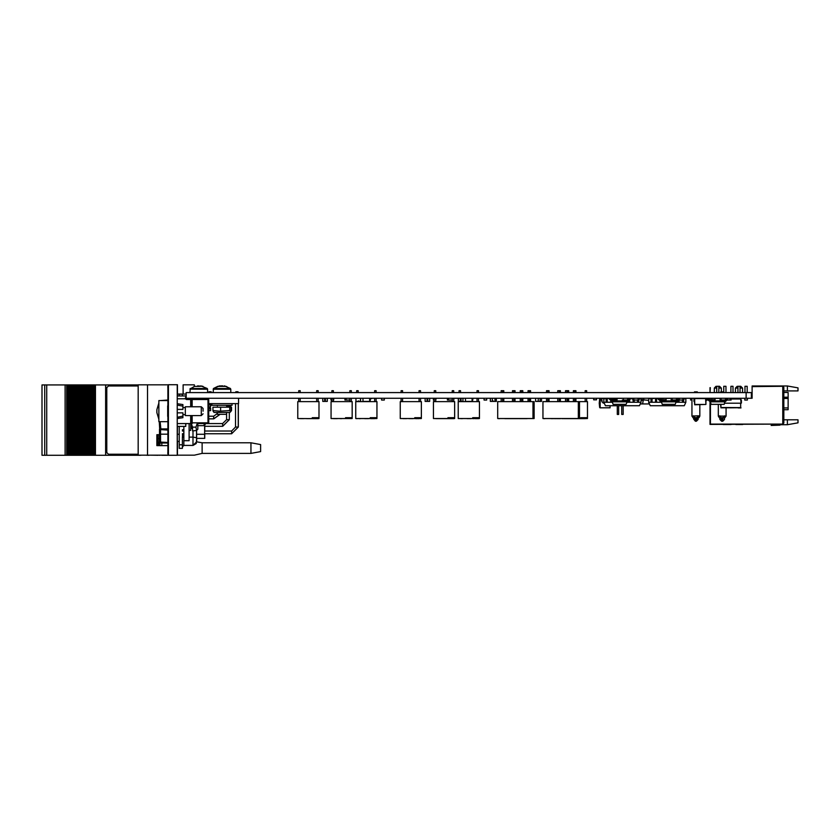 <?xml version="1.0" encoding="UTF-8"?>
<svg xmlns="http://www.w3.org/2000/svg" width="840" height="840" viewBox="0 0 840 840"><rect width="100%" height="100%" fill="white"/><g stroke="black" fill="none" stroke-linecap="round" stroke-linejoin="round"><path stroke-width="1.26" d="M783.867 392.543L788.109 392.543L788.109 409.679L783.867 409.679M737.94 392.616L737.94 386.264L740.764 386.264L742.539 388.028L740.061 388.028M737.94 388.028L735.473 388.028L735.473 392.616M716.751 392.616L716.751 386.264L719.575 386.264L721.34 388.028L718.861 388.028M716.751 388.028L714.273 388.028L714.273 392.616M745.006 392.616L745.006 386.264L747.127 386.264L747.127 392.616M730.874 392.616L730.874 386.264L730.874 392.616L730.874 386.264L730.874 392.616L730.874 386.264L730.874 392.616L730.874 386.264L732.995 386.264L732.995 392.616M723.807 392.616L723.807 386.264L725.928 386.264L725.928 392.616M319.032 401.625L319.022 417.701L312.312 417.701L312.312 418.582L319.022 418.582L319.032 401.625L297.832 401.625L297.832 418.582L297.832 401.625L297.832 418.582L316.712 418.604L312.974 418.604L316.323 418.604L313.352 418.582L315.851 418.582L315.851 417.701M298.746 392.616L298.746 390.673L298.746 392.616L298.746 390.673L300.163 390.673L300.163 392.616L300.163 390.673M316.691 392.616L316.691 390.673L316.691 392.616L316.691 390.673L318.108 390.673L318.108 392.616M358.134 390.673L358.134 392.616L358.134 390.673L358.124 392.616L358.124 390.673L356.717 390.673L356.717 392.616M374.661 392.616L374.661 390.673L376.079 390.673L376.079 392.616L376.079 390.673M370.282 418.582L376.992 418.582L376.992 401.625L355.793 401.625L355.793 418.582L370.282 418.582L370.282 417.701L370.282 418.582M345.513 418.582L352.223 418.582L352.223 401.625L331.034 401.625L331.034 418.582L345.513 418.582L345.513 417.701L345.513 418.582M333.365 390.673L333.365 392.616L333.365 390.673L333.365 392.616L333.365 390.673L331.947 390.673L331.947 392.616M349.892 392.616L349.892 390.673L351.309 390.673L351.309 392.616L351.309 390.673M419.076 392.616L419.076 390.673L419.076 392.616L419.076 390.673L420.483 390.673L420.483 392.616M472.657 418.582L479.378 418.582L479.378 401.625L458.178 401.625L458.178 418.582L472.657 418.582L472.657 417.701L472.657 418.582M460.509 390.673L460.509 392.616L460.509 390.673L460.509 392.616L460.509 390.673L459.092 390.673L459.092 392.616M477.046 392.616L477.046 390.673L478.454 390.673L478.454 392.616L478.454 390.673M435.74 390.673L435.74 392.616L435.74 390.673L435.74 392.616L435.74 390.673L434.332 390.673L434.332 392.616M452.277 392.616L452.277 390.673L453.684 390.673L453.684 392.616M447.899 418.582L454.608 418.582L454.608 401.625L433.409 401.625L433.409 418.582L447.899 418.582L447.899 417.701L447.899 418.582L447.899 417.701L454.608 417.701L454.608 401.625M402.538 390.673L402.538 392.616L402.538 390.673L402.538 392.616L402.538 390.673L401.131 390.673L401.131 392.616M414.697 418.582L421.407 418.582L421.407 401.625L400.207 401.625L400.207 418.582L400.207 401.625L400.207 418.582L414.697 418.582L414.697 417.701L421.407 417.701L421.407 418.582L421.407 401.625M501.186 392.616L501.186 390.673L503.759 390.673L503.759 392.616M512.495 392.616L512.495 390.673L515.057 390.673L515.057 392.616M528.034 392.616L528.034 390.673L530.607 390.673L530.607 392.616M520.264 392.616L520.264 390.673L522.827 390.673L522.827 392.616M520.968 390.673L521.672 390.673L521.672 392.616M546.514 392.616L546.514 390.673L549.077 390.673L549.077 392.616M557.812 392.616L557.812 390.673L560.385 390.673L560.385 392.616M573.363 392.616L573.363 390.673L575.925 390.673L575.925 392.616M565.582 392.616L565.582 390.673L568.638 390.673L568.638 392.616L568.638 390.673M538.251 398.57L538.251 401.32L538.251 398.57M491.747 401.415L496.272 401.457L496.272 398.307L490.413 398.307L490.382 401.415L490.382 398.307L490.413 401.415L496.272 401.415M493.028 400.932L492.293 401.352L493.07 401.352L492.293 401.352L493.07 401.352L492.293 401.352L493.07 401.352L492.324 401.32L492.324 398.276L492.324 401.026L493.028 401.026M360.507 398.276L355.992 398.276M427.067 400.932L427.802 401.352L427.024 401.352L427.802 401.352L427.024 401.352L427.802 401.352L427.024 401.352L427.802 401.352L427.067 401.026L427.067 398.927L427.77 398.927L427.77 401.026M429.671 401.457L425.156 401.457M325.385 401.026L324.671 401.026L324.671 398.927L325.385 398.927L325.385 401.026M327.285 401.457L327.285 398.307L322.77 398.307L322.77 401.457L327.285 401.457L322.77 401.457M362.985 401.457L369.631 401.457L362.985 401.457L362.985 398.307L369.631 398.307L369.663 401.415L369.663 398.307L369.663 401.415L362.985 401.415M599.666 407.495L599.267 403.221L599.812 407.474M729.624 407.81L739.893 407.736L720.941 407.81L720.583 404.313M741.426 403.106L741.426 402.045L741.426 403.106M741.426 400.428L741.426 402.045L741.426 400.428M741.079 399.536L741.079 400.144M741.079 403.106L741.079 402.045L741.079 403.106M720.941 404.313L720.941 407.495L740.838 407.61M693.609 419.034L693.609 418.173L693.609 419.034L695.373 420.357L695.373 421.239L693.609 419.034M698.177 418.173L698.177 419.475L698.177 418.173L699.783 416.126L698.985 417.701L696.413 418.425L697.2 417.596L697.379 418.247M698.177 419.475L696.413 421.239L696.413 418.425L697.2 418.467M694.481 392.616L694.481 391.913L694.481 392.616L694.481 391.913L697.305 391.913L697.305 392.616M719.901 419.034L719.901 418.173L719.901 419.034L722.704 420.357L724.469 419.475L724.469 418.173L726.075 416.126L724.279 418.247L720.877 417.596L721.665 418.425L721.665 421.239L722.704 421.239L722.704 418.425M720.773 391.913L720.773 392.616L720.773 391.913L723.597 391.913L723.597 392.616L723.597 391.913M638.663 400.04L638.663 402.234L640.983 402.234L639.408 405.772L605.462 405.772L603.887 402.234L603.887 398.706L607.257 398.706L607.257 402.234L612.297 402.234M634.179 400.008L634.179 402.234L637.602 402.234L637.602 400.008M611.751 401.751L610.691 401.846L610.691 401.184M629.696 399.179L629.696 402.234L633.119 402.234L633.119 400.04M626.976 402.234L628.635 402.234L628.635 401.142M658.13 398.706L656.586 398.276L656.586 402.234L661.385 402.234M683.508 400.04L683.508 402.234L685.818 402.234L684.243 405.772L650.297 405.772L648.722 402.234L648.722 398.706L652.102 398.706L652.102 402.234L656.586 402.234L655.525 401.846L655.525 398.276L652.102 398.706M679.014 400.008L679.014 402.234L683.508 402.234L682.448 401.846L682.448 400.008M676.064 402.234L677.953 402.234L677.953 400.858M648.722 402.234L651.042 402.234L651.042 398.706M648.669 402.518L648.669 398.979L648.669 402.518M650.926 398.622L649.026 398.706M693.913 401.373L693.913 398.276L693.913 401.373L694.312 398.622L705.894 398.622L705.925 404.46L705.579 398.622M694.627 398.622L694.627 404.46L705.579 404.46L694.627 404.806L694.271 398.276M706.283 400.785L706.283 398.276L706.283 400.785M705.925 400.785L705.925 399.168L705.925 400.785M496.272 401.457L491.652 401.415M587.506 401.625L587.506 417.701L580.797 417.701L580.797 418.582L587.506 418.582L587.506 401.625L542.976 401.625L542.976 418.582L578.308 418.582L578.308 401.625M585.175 392.616L585.175 390.673L586.593 390.673L586.593 392.616L586.593 390.673M168.042 384.846L168.042 386.788L168.053 384.846L147.546 384.846L147.546 455.154L168.042 455.154L168.053 453.212L168.053 455.154M158.613 438.543L159.464 438.543L158.613 438.543M42 384.888L42 455.332L42 384.888L44.762 384.888L44.762 455.332L67.767 455.332L67.767 384.888L71.148 384.888L71.148 455.332L70.581 455.332L70.581 384.888M42 455.332L44.751 455.332L44.751 384.888L65.069 384.888L65.069 455.332M65.069 384.888L67.767 384.888M70.581 455.332L67.767 455.332M72.051 384.888L72.051 455.332L72.041 384.888L73.437 384.888L73.406 455.332L73.437 384.888L73.983 384.888L73.962 455.332L71.148 455.332L71.148 384.888L72.041 384.888M74.865 384.888L74.865 455.332L74.855 384.888L76.797 384.888L76.787 455.332L76.22 455.332L76.22 384.888L76.251 455.332L73.962 455.332L73.983 384.888L74.855 384.888M77.689 384.888L77.689 455.332L77.679 384.888L79.601 384.888L79.601 455.332L79.044 455.332L79.044 384.888L79.076 455.332L76.787 455.332L76.808 384.888L77.679 384.888M80.504 384.888L80.504 455.332L80.493 384.888L81.889 384.888L81.858 455.332L81.889 384.888L82.436 384.888L82.425 455.332L79.601 455.332L79.601 384.888L80.493 384.888M84.683 455.332L83.317 455.332L83.317 384.888L83.328 455.332L82.425 455.332L82.446 384.888L85.26 384.888L85.239 455.332L84.683 455.332L84.683 384.888M86.142 384.888L86.142 455.332L86.132 384.888L88.053 384.888L88.053 455.332L87.496 455.332L87.496 384.888L87.528 455.332L85.239 455.332L85.26 384.888L86.132 384.888M90.321 455.332L88.956 455.332L88.956 384.888L88.956 455.332L88.053 455.332L88.085 384.888L90.898 384.888L90.877 455.332L90.321 455.332L90.321 384.888M94.763 455.332L94.595 384.888L94.595 455.332L105.672 455.332L105.672 384.888L138.191 384.888M94.595 455.332L93.135 455.332L93.135 384.888L94.595 384.888M92.085 455.332L92.085 384.888L91.781 455.332L91.77 384.888L90.898 384.888L90.877 455.332L93.135 455.332M159.947 445.61L159.947 442.964L161.826 442.964L161.826 445.61M161.826 455.154L159.947 455.154M167.696 442.964L161.826 442.964M161.826 455.332L168.399 455.332L168.399 384.668L177.408 384.668L177.408 394.034L186.123 394.034M158.634 442.187L158.582 445.61M158.582 455.154L159.947 455.332M149.016 455.332L146.79 455.332L149.016 455.332M190.669 406.718L190.669 399.514L191.384 399.514L191.384 406.718M191.394 406.718L191.394 399.514L192.097 399.514L192.097 406.718M190.669 398.8L186.438 398.8L186.428 399.514L185.231 398.8L185.367 398.097L185.209 398.8L186.428 399.514L190.669 399.514L190.68 398.8L207.995 398.8L208.698 399.514L208.698 422.825L208.005 423.528L198.807 423.528M185.724 426.363L185.745 424.242L185.724 426.363L177.251 426.363L177.251 423.528L192.097 423.528L191.394 422.825L191.394 415.548M198.807 398.8L205.706 398.8L198.807 398.8M189.977 389.014L194.502 386.358L199.29 386.358M197.662 385.885L203.018 386.358M200.256 386.389L198.776 386.043M189.945 392.616L190.281 388.531L207.27 388.531L200.812 385.885M232.06 403.568L232.06 405.342L211.922 405.342L211.922 403.568M212.909 410.56L214.042 412.409L229.94 412.409L231.063 410.56L231.063 407.18L212.909 407.18L212.909 410.56L219.618 411.138L229.698 410.56L230.548 411.789M211.082 391.734L211.124 392.616L211.124 391.734L208.929 391.734L208.929 392.616M238.014 391.734L238.046 392.616L238.046 391.734L235.862 391.734L235.862 392.616M208.709 404.806L211.417 404.806L211.397 403.568M237.983 391.734L235.851 391.734L237.972 391.734L235.851 391.734L237.972 391.734L235.851 391.734L237.972 391.734L238.004 392.616L238.004 391.734L237.983 392.616M221.267 386.064L221.876 385.885L221.109 385.917M213.15 392.616L213.497 388.531L219.681 385.917M224.301 385.885L225.109 386.064M221.876 385.885L222.863 385.917M217.581 386.411L226.233 386.358M223.629 386.379L222.484 386.358M213.497 388.531L230.486 388.531L224.311 385.885M220.332 385.885L217.739 386.358M226.496 414.309L217.392 414.309L217.392 412.409M696.034 417.564L697.2 417.596L698.303 415.842L692.002 416.126L693.168 417.953L695.373 418.425L695.373 420.357L698.177 419.034M192.097 415.548L192.097 422.825L208.698 422.825L208.709 399.514L208.709 422.825L205.884 423.528M189.945 389.172L207.617 389.214L207.27 388.531M229.352 419.643L222.684 426.31L229.362 419.643L229.299 412.409M238.329 427.067L231.609 433.724L231.609 431.004L235.547 427.067L238.34 427.067L238.329 403.568M222.684 426.31L222.642 423.591L226.579 419.643L229.299 419.643L222.684 426.31L229.341 419.643L222.673 426.31L229.331 419.643L222.663 426.31L229.32 419.643L222.663 426.31L229.32 419.643L222.653 426.31L229.309 419.643L222.642 426.31L229.299 419.643L222.642 426.31L204.687 426.31L204.687 425.114L204.687 434.228L196.56 434.228L196.56 430.416L196.644 441.903L193.106 445.431L183.845 445.431L182.427 446.849L183.845 445.431L183.834 426.363M213.15 389.214L230.822 389.214L226.317 386.379M160.524 429.954L160.524 434.144L159.464 434.322L159.464 429.366L159.726 442.071L167.696 442.428M196.644 438.375L196.256 443.499L193.106 445.431L196.644 441.903L196.644 438.375M721.665 418.425L719.46 417.953L718.295 416.126L726.075 416.126L726.075 407.81M182.511 446.817L183.918 445.431L182.427 446.849L182.427 436.894L183.834 437.147L182.511 436.989L182.511 433.776M182.511 395.651L182.416 394.118L179.235 394.118L179.235 395.976M160.524 400.533L167.696 400.04M746.099 398.276L751.37 398.276L751.37 392.616L186.123 392.616L186.123 398.276L746.099 398.276L746.099 392.616M798 419.759L798 422.835L787.405 424.704L787.405 419.759L798 419.759M783.867 387.324L782.807 386.264L782.807 424.064L783.867 423.003L783.867 387.324M787.405 386.012L798 387.881L798 390.957L787.405 390.957L787.405 386.012L752.073 386.012L752.073 386.62L782.103 386.264L752.43 386.62M751.37 398.276L752.073 398.276L752.073 386.62M787.405 390.957L783.867 390.957M782.103 386.264L782.807 386.264M782.807 424.064L710.388 424.064L710.388 403.001M787.405 419.759L783.867 419.759M787.405 424.704L780.99 424.704M779.457 424.809L775.73 424.809L779.867 424.452M736.281 424.473L742.707 424.473L736.281 424.473M730.947 424.473L723.461 424.473L730.947 424.473M710 387.692L710 392.616L710.356 387.692M710 399.83L710 400.89M710 401.793L710 424.452L782.103 424.095L710.356 424.095L710.356 402.591M710.356 400.134L710.283 400.921L707.448 398.276M724.71 424.473L723.272 424.473L724.71 424.473M775.73 424.809L771.151 425.46L779.803 425.156L781.221 424.452M771.151 425.46L779.803 425.156M735.861 424.473L742.707 424.473L735.861 424.473M736.187 424.473L741.363 424.473L736.187 424.473M742.707 424.473L738.759 424.473L742.707 424.473M727.398 424.473L731.136 424.473L727.398 424.473M723.272 424.473L731.136 424.473L723.272 424.473M726.726 424.473L725.676 424.473L726.726 424.473M724.615 424.473L729.792 424.473L724.615 424.473M319.022 417.701L319.032 418.582L319.022 417.701M298.746 398.276L298.746 401.625M318.108 398.276L318.108 401.625M312.879 418.604L316.806 418.604L312.879 418.604M310.475 418.604L306.737 418.604M308.606 418.604L307.02 418.604L308.606 418.604M337.292 418.604L333.449 418.604M318.276 418.604L310.569 418.582L318.276 418.604M359.048 418.604L360.476 418.604L359.048 418.604M376.079 398.276L376.079 401.625L376.079 398.276M373.81 417.701L373.81 418.582L376.992 418.582L376.992 417.701L370.282 417.701M370.933 418.604L374.671 418.604M376.992 417.701L376.992 401.625M374.294 418.604L371.322 418.604L374.294 418.582M356.538 418.604L358.312 418.582L356.538 418.604M368.435 418.604L364.697 418.604L368.435 418.604M300.353 418.604L303.796 418.604M352.223 418.582L352.223 417.701L345.513 417.701M352.223 417.701L352.223 401.625M331.947 401.625L331.947 398.276L331.947 401.625L331.034 398.276M351.309 398.276L351.309 401.625L351.33 398.276M341.806 418.604L340.221 418.604L341.806 418.604M415.737 418.604L417.218 418.604M412.944 418.604L409.017 418.604L412.944 418.604M436.212 418.604L454.608 418.582L454.608 417.701M453.684 398.276L453.684 401.625M442.606 418.604L446.145 418.604L442.606 418.604M401.131 398.276L401.131 401.625M412.85 418.604L409.112 418.604L412.85 418.604M473.225 418.604L474.002 418.604M479.378 418.582L479.378 417.701L472.657 417.701M479.378 417.701L479.378 401.625M478.454 398.276L478.454 401.625L478.454 398.276M467.366 418.604L470.915 418.604L467.366 418.604M470.82 418.604L467.082 418.604L470.82 418.604M462.525 418.604L460.698 418.604M475.188 418.604L478.622 418.604L475.188 418.604M470.148 418.604L467.082 418.604L470.148 418.604M436.653 418.604L438.081 418.604L436.653 418.604M434.332 401.625L434.332 398.276L434.332 401.625L433.367 398.276M451.427 417.701L451.427 418.582L453.852 418.604L435.834 418.604M442.596 418.604L446.145 418.604L442.596 418.604M452.288 418.604L448.455 418.604L452.288 418.604M452.004 418.604L448.455 418.604L452.004 418.604M445.379 418.604L442.312 418.604L445.379 418.604M439.11 418.604L437.776 418.604L439.11 418.604M439.761 418.604L453.852 418.604L439.761 418.604M446.05 418.604L442.312 418.604L446.05 418.604M420.483 398.276L420.483 401.625M316.418 418.604L312.974 418.604L316.418 418.604M412.178 418.604L409.112 418.604L412.178 418.604M406.56 418.604L404.618 418.604L406.56 418.604M403.011 418.604L404.607 418.604L403.011 418.604M406.182 418.604L404.596 418.604L406.182 418.604M417.858 418.604L418.709 418.604M409.017 418.604L410.981 418.604L409.017 418.604M410.981 418.604L409.395 418.604L410.981 418.604M497.648 418.582L497.648 401.625L532.98 401.625L532.98 418.582L497.648 418.582M516.232 418.604L517.86 418.604M498.456 418.604L499.663 418.604L498.456 418.604M522.123 418.604L525.956 418.604L522.123 418.604M510.626 418.604L507.413 418.604L510.626 418.604M504.872 418.604L505.691 418.604L504.872 418.604M525.263 418.604L523.908 418.604L525.263 418.604M516.411 418.604L515.057 418.604L516.411 418.604M513.398 418.604L515.077 418.604L513.398 418.604M512.726 418.604L511.791 418.604L512.726 418.604M562.034 418.604L563.188 418.604M543.784 418.604L544.992 418.604L543.784 418.604M567.452 418.604L571.284 418.604L567.452 418.604M570.591 418.604L576.072 418.604L570.591 418.604M560.406 418.604L557.004 418.604L560.406 418.604M555.944 418.604L554.369 418.604L555.944 418.604M558.39 418.604L557.099 418.604L558.39 418.604M558.054 418.604L557.109 418.604L558.054 418.604M691.677 399.861L690.617 400.04L690.617 398.276M596.505 398.276L596.505 399.861L593.68 399.861L596.505 399.83L593.68 399.83L593.68 398.276M617.053 398.276L617.053 399.83L616.172 399.861L611.394 399.83L611.394 398.276M616.172 398.276L612.287 398.276M616.172 398.622L612.287 398.622M666.067 398.276L666.067 399.83L665.186 399.861L660.419 399.83L660.419 398.276M665.186 398.276L661.3 398.276M709.422 398.276L709.422 399.83L710.304 399.861L715.071 399.83L715.071 398.276M714.189 398.276L710.304 398.276M535.815 401.457L539.984 401.457L535.815 401.457M538.283 400.932L537.506 401.352L538.283 400.932M535.637 401.415L540.162 401.415L540.162 398.307L535.637 398.307L535.637 401.415M535.637 401.457L540.162 401.457L535.637 401.457M537.149 401.457L541.317 401.457L537.149 401.457M540.162 401.415L541.496 401.415L541.496 398.307L540.162 398.307M491.925 401.457L496.094 401.457L491.925 401.457M496.314 401.415L496.314 398.307L496.314 401.415M490.592 401.457L494.76 401.457L490.592 401.457M494.939 401.415L494.939 398.307M490.413 401.457L494.939 401.457L490.413 401.457M490.382 401.415L490.382 398.307L490.382 401.415M322.949 401.457L327.117 401.457L322.949 401.457M325.416 400.932L324.639 400.932M322.77 401.415L327.285 401.415M425.334 401.457L429.503 401.457L425.334 401.457M356.171 401.457L360.507 401.457L356.171 401.457M357.861 401.352L358.638 400.932L357.861 401.352M355.992 398.307L355.992 401.415L360.507 401.415L360.507 398.307M360.549 401.415L360.549 398.307L360.549 401.415M458.577 401.457L462.913 401.457L458.577 401.457M460.299 401.026L461.013 401.026L461.013 398.927L460.299 398.927L460.299 401.026M460.268 401.352L461.044 400.932L460.268 401.352M458.399 401.415L462.913 401.415L462.913 398.307L458.399 398.307L458.399 401.415L458.356 398.307L458.356 401.415M462.956 401.415L462.956 398.307L462.956 401.415M425.156 401.415L425.156 398.307L429.671 398.307L429.671 401.415M429.713 401.415L429.713 398.307L429.713 401.415M327.327 401.415L327.327 398.307L327.327 401.415M461.044 400.932L460.509 401.352L461.044 400.932M460.509 401.457L462.913 401.457L460.509 401.457M355.95 401.415L355.95 398.307L355.95 401.415M358.134 401.457L360.507 401.457L358.134 401.457M363.163 401.457L365.284 401.457L363.163 401.457M370.083 401.026L370.419 398.927L370.083 401.026M370.776 398.622L371.794 398.622L370.776 398.622M472.112 401.415L472.112 398.307L472.112 401.415M465.433 401.415L465.433 398.307L472.08 398.307L472.08 401.415L465.433 401.415M465.433 401.457L472.08 401.457L465.433 401.457M465.612 401.457L467.733 401.457L465.612 401.457M472.531 401.026L472.878 398.927L472.531 401.026M601.325 398.423L605.892 398.423L600.968 398.78L602.081 402.045L604.275 403.106L603.141 403.106M599.991 407.768L609.998 407.81M599.666 398.947L599.267 403.221L600.201 398.622L600.201 407.81L599.413 403.221L599.812 407.495M599.812 398.947L599.413 403.221L599.812 398.947M600.201 407.81L610.176 407.736M601.933 400.144L602.081 402.045M600.201 398.622L600.999 398.622M609.956 407.81L610.124 405.772M601.178 398.423L605.892 398.423L600.863 398.622M600.054 398.622L599.624 403.221M738.875 398.78L730.685 398.78M739.673 398.947L740.397 398.622L738.843 398.622M730.013 398.622L730.716 398.622M738.518 398.423L731.042 398.423M741.079 402.045L741.079 400.428L741.079 402.045M741.079 403.221L740.723 398.947L730.013 398.947M724.909 403.221L740.723 403.221L740.723 407.495M738.129 407.915L740.964 407.915L738.129 407.915M697.2 417.596L694.586 417.596L695.352 418.425L693.84 417.963M695.373 420.357L696.413 420.357M698.303 415.842L699.783 416.126L699.783 404.806M722.704 421.239L724.469 419.475M722.327 417.564L723.293 417.585M721.634 418.425L720.122 417.963M724.584 415.842L723.492 417.596L724.248 417.963M719.901 419.475L721.665 421.239M649.477 403.925L640.227 403.925M648.722 400.397L640.983 399.683M640.983 400.754L641.655 400.04M642.925 398.276L643.24 400.04L643.797 400.04L643.797 398.276M641.655 400.397L643.24 400.397L642.621 403.925M612.35 399.861L612.255 400.921L627.018 400.921L612.255 400.921L612.255 401.804L627.018 401.804L630.231 399.157L630.231 398.276M628.32 400.04L627.018 401.804L612.255 401.804L609.945 399.599M629.853 398.276L628.677 398.895M613.126 398.412L616.172 398.412L612.623 398.622M617.053 398.412L623.385 398.412L617.053 398.412M626.934 400.008L627.018 400.921M612.255 400.921L609.42 398.276M609.042 398.276L609.42 399.157M627.018 401.804L626.147 404.313L613.126 404.313L612.255 401.804M678.363 399.913L676.106 401.804L675.234 404.313L662.214 404.313L661.353 401.804L676.106 401.804L679.319 399.157L679.319 398.276M676.022 400.008L676.106 400.921L678.941 398.276M659.957 399.756L661.353 400.921L659.957 399.756L661.353 400.921L661.437 399.861L661.353 401.804L676.106 401.804L676.106 400.921L661.353 400.921L676.106 400.921L677.492 399.756M662.214 398.412L665.186 398.412L661.3 398.622M666.067 398.412L672.221 398.412L666.067 398.412M678.416 399.599L678.941 399.157L678.416 399.599M658.13 398.276L658.13 399.157L658.13 398.276L658.13 399.157L661.353 401.804M659.904 399.441L658.508 398.276M711.154 398.412L714.189 398.412L710.64 398.622M715.071 398.412L720.132 398.412L715.071 398.412M724.952 400.008L725.036 400.921L710.283 400.921L725.036 400.921L726.348 400.04L725.036 400.921L726.348 400.04L725.036 400.921L724.175 404.313L711.154 404.313L710.283 401.804L707.962 399.599L710.283 401.804L707.962 399.599L710.283 401.804L708.025 399.913L710.283 401.804L725.036 401.804L727.293 399.913L725.036 401.804L727.293 399.913L725.036 401.804L727.293 399.913L725.036 401.804L710.283 401.804L708.025 399.913M707.06 398.276L707.448 399.157M726.485 399.42L727.871 398.276M728.259 398.276L727.356 399.599M710.283 400.921L710.283 401.804M637.602 402.234L638.663 402.234M610.691 399.053L611.394 398.706M611.751 399.83L611.751 400.827M640.983 402.234L640.983 398.706L639.146 398.706M603.887 402.234L607.257 402.234L606.197 401.846L606.197 398.276M607.257 398.276L609.042 398.706M632.793 398.706L630.231 398.706M628.635 402.234L629.696 402.234M633.119 402.234L634.179 402.234M682.448 401.846L683.508 402.234M685.818 402.234L685.818 398.706L683.886 398.706M660.009 401.373L660.009 402.234M677.534 398.706L676.452 398.706M660.009 399.966L659.526 398.706M655.525 398.706L656.586 398.706M677.953 402.234L679.014 402.234M660.419 398.706L660.009 398.276M661.07 399.83L661.07 400.901M660.009 401.846L661.07 401.846M651.042 402.234L652.102 402.234M659.442 398.622L660.009 398.622M617.264 405.772L617.264 414.456L618.671 414.456L618.671 405.772M621.747 405.772L621.747 414.456L623.165 414.456L621.747 414.456M623.165 405.772L623.165 414.456M705.925 398.276L705.925 404.46M580.797 417.701L580.797 418.582L576.082 418.604L585.28 418.604L578.277 418.604M579.464 418.582L579.464 401.625M556.742 418.604L554.967 418.582M568.606 418.604L569.236 418.604L568.606 418.604M563.766 418.604L567.693 418.604L563.766 418.604M553.319 418.604L551.019 418.604L553.319 418.604M559.209 418.604L557.34 418.604L559.209 418.604M552.951 418.604L554.495 418.582M558.254 418.604L559.545 418.604L558.254 418.604M565.719 418.604L567.357 418.604L565.719 418.604M507.623 418.604L509.166 418.604M532.98 418.582L534.135 418.582L534.135 401.625L532.98 401.625M523.278 418.604L527.111 418.604L523.278 418.604M518.438 418.604L522.365 418.604L518.438 418.604M507.528 418.604L505.691 418.604L507.528 418.604M513.891 418.604L511.686 418.604L513.891 418.604M511.781 418.604L510.195 418.604L511.781 418.604M526.418 418.604L525.073 418.604L526.418 418.604M520.391 418.604L522.029 418.604L520.391 418.604M491.831 401.457L495.999 401.457L491.831 401.457M569.236 418.604L567.053 418.604L569.236 418.604M583.296 418.604L584.808 418.604M587.506 418.582L587.506 417.701M586.593 398.276L586.593 401.625L586.593 398.276M575.117 418.604L579.044 418.604L575.117 418.604M575.505 418.604L577.08 418.582M747.369 398.276L747.369 400.04L744.723 400.04L744.723 398.276M344.967 400.04L344.967 398.276L344.967 400.04L344.967 398.276L344.967 400.04L349.892 400.008M346.028 398.276L346.028 400.008M381.612 398.276L381.612 400.04L384.269 400.04L381.612 400.04L384.269 400.04L384.269 398.276M381.654 400.008L384.227 400.008L381.654 400.008M333.68 400.04L333.68 398.276M331.947 400.04L330.918 400.04L330.918 398.276M331.065 400.008L331.947 400.008L331.065 400.008M330.95 400.008L330.95 398.276L330.95 400.008M628.677 398.276L628.677 400.04L627.617 400.04L627.617 398.276M623.385 398.276L623.385 400.008L627.617 400.008M622.325 400.04L623.385 400.04L622.325 400.04M671.16 400.04L671.16 398.276L671.16 400.04M672.221 398.276L672.221 400.008L676.452 400.008L676.452 398.276M677.513 400.04L677.513 398.276L677.513 400.04L676.452 400.04L677.513 400.04M720.132 398.276L720.132 400.04L721.193 400.04L721.193 398.276M725.424 398.276L725.424 400.04L726.485 400.04L726.485 398.276M721.193 400.008L725.424 400.008M632.793 400.04L633.853 400.04L632.793 400.04L632.793 398.276L632.793 400.04M633.853 398.276L633.853 400.04M633.853 400.008L639.146 400.04L639.146 398.276L639.146 400.04M638.085 398.276L638.085 400.008M678.583 399.294L678.332 400.04M677.534 399.556L677.534 398.276L677.534 399.556M678.583 400.008L683.886 400.04L683.886 398.276L683.886 400.04M682.825 398.276L682.825 400.008M727.283 400.008L730.013 400.008L730.013 398.276M730.013 400.04L731.073 400.04L730.013 400.04M706.283 400.008L708.036 400.008L706.283 400.008M709.002 400.008L709.002 398.276M448.487 398.276L448.487 400.008L452.277 400.008L447.447 400.04L447.447 398.276L447.426 400.04L447.426 398.276L447.426 400.04M453.8 400.04L453.8 398.276L453.684 400.04M433.482 398.276L433.482 400.04L434.332 400.04L433.367 400.04M484.103 400.008L486.675 400.008L484.103 400.008L484.103 398.276L484.103 400.008M486.717 398.276L486.717 400.04L484.06 400.04L486.717 400.04L484.06 400.04L484.06 398.276L484.06 400.04L486.717 400.04L484.06 400.04L484.06 398.276M435.74 400.04L436.139 398.276M433.524 400.008L434.332 400.008L433.524 400.008M453.779 400.04L453.779 398.276L453.779 400.04M208.709 403.568L238.591 403.568L238.591 398.276L238.591 403.568M188.213 398.8L190.89 398.276M189.126 440.664L189.126 423.528L189.126 440.664L183.834 440.664M167.864 386.788L167.864 453.212M167.696 386.788L168.399 386.788M167.696 453.212L168.399 453.212M159.464 434.658L156.912 434.658L156.912 445.61L167.696 445.61M147.546 384.846L138.191 384.846L138.191 455.154L147.546 455.154M156.912 434.658L156.912 445.61M177.398 395.976L177.429 394.034M194.376 384.846L194.376 386.4L194.376 384.846L183.067 384.846L183.067 394.034M260.62 451.616L260.62 444.549L260.62 451.616L250.898 453.38L202.146 453.38L194.376 455.154L177.418 455.154L177.418 442.428L177.408 455.332L168.399 455.332M210.62 410.634L210.609 407.999L210.62 410.634L208.709 410.634M250.898 453.38L250.898 442.785L202.146 442.785L196.644 441.788M202.146 453.38L202.146 442.785M183.834 434.658L182.522 434.658M46.767 384.888L46.767 455.332M69.216 455.332L69.216 384.888M71.169 455.332L71.169 384.888M73.983 455.332L73.962 384.888M79.621 455.332L79.632 384.888M82.446 455.332L82.425 384.888M146.905 455.154L140.91 455.154M140.91 455.332L105.735 455.332L105.735 384.888M94.763 384.888L105.672 384.888M92.085 384.888L93.135 384.888M159.947 442.964L158.634 442.964M150.78 455.154L158.151 455.332M138.107 385.949L108.507 385.949L106.743 387.713L106.743 452.498L108.507 454.272L138.191 454.272L108.559 454.272M138.159 385.949L108.559 385.949M185.209 398.8L177.251 398.8L177.251 395.976L185.745 395.976L185.724 398.097L185.745 395.976M192.097 398.8L192.097 399.514L207.995 399.514L208.005 398.8L186.459 398.8M191.384 415.548L191.394 422.825L190.68 423.528L191.384 422.825M186.428 423.528L185.724 424.242M177.251 398.8L177.24 405.185M177.24 416.105L177.251 423.528M177.23 409.374L182.889 409.374L182.889 404.596L182.889 406.161L177.24 405.048M167.696 400.533L158.865 400.533L158.865 421.733L167.696 421.733M167.696 405.846L167.696 416.419M177.24 417.228L182.889 416.105L182.889 417.669L182.889 412.902L177.23 412.902M182.889 416.105L182.889 412.902M182.889 409.374L182.889 406.539L182.889 407.6L185.357 407.6M182.889 406.161L182.889 407.6M158.865 403.001L156.881 409.657L156.881 412.619L158.865 419.265M185.357 411.138L185.367 415.548L201.264 415.548L201.264 406.718L185.367 406.718L185.357 411.138M203.028 411.138L203.028 408.481L203.028 411.138M177.23 455.332L177.23 384.668M177.282 430.952L177.282 426.363L177.282 430.952M177.377 442.428L177.292 426.363M177.24 417.155L177.23 406.151M202.976 386.369L201.905 386.043M197.862 386.369L198.776 386.358M167.696 430.048L159.695 429.597L160.912 428.904L167.696 428.904M159.695 429.597L159.275 421.733M160.912 428.904L160.156 421.733M205.202 423.528L205.202 424.589L205.212 423.528M205.202 424.589L204.152 425.649L204.141 423.528M190.722 429.901L190.722 423.528L190.722 429.901M191.341 423.528L192.559 427.108L195.941 427.108L197.159 423.528M192.559 427.108L192.559 430.952L196.518 430.458L195.941 427.108M191.31 428.62L191.993 425.849M197.788 429.188L197.788 423.528L197.788 429.188L196.518 430.458M226.579 405.909L229.908 406.529M229.698 410.56L229.698 407.18M220.626 410.56L220.626 407.18M213.045 411.002L213.318 411.653M230.937 411.002L231.567 410.56L230.906 411.432M229.488 406.056L230.276 405.899M230.654 406.098L230.937 406.739M231.567 410.56L231.567 407.18M230.024 406.256L229.362 406.014M177.292 442.428L177.482 426.363M177.566 441.378L177.482 442.428M179.235 426.363L179.235 448.35L182.416 448.35L182.416 444.822L179.235 444.822M182.427 436.894L182.416 444.822M182.416 394.118L182.522 395.829M182.522 429.807L182.522 430.952M182.522 433.776L182.522 436.926M182.522 446.659L182.416 448.35M189.137 437.147L193.022 437.147L193.022 445.431L196.56 441.903M182.511 429.807L182.511 430.952M196.56 434.228L196.56 438.375L204.761 438.375L204.729 433.724M204.729 431.004L204.729 426.31M204.687 438.375L204.687 434.228M231.662 433.724L238.308 427.067L231.609 433.724L204.687 433.724L204.687 431.004L231.609 431.004M179.235 441.378L177.482 441.378M159.464 434.322L159.464 441.378L160.524 442.428L160.524 434.144L167.696 434.144M783.867 397.236L788.109 397.236M788.109 398.486L783.867 398.486M783.867 407.915L788.109 407.915M349.052 417.701L349.052 418.582M476.196 417.701L476.196 418.582M418.226 417.701L418.226 418.582M693.494 415.842L694.586 417.596M719.786 415.842L720.877 417.596M628.635 401.846L629.696 401.846M637.602 401.846L638.663 401.846M633.119 401.846L634.179 401.846M677.953 401.846L679.014 401.846M651.042 401.846L652.102 401.846M584.325 417.701L584.325 418.582M66.665 455.332L66.665 384.888M66.812 455.332L66.812 384.888M68.345 455.332L68.345 384.888M69.531 455.332L69.531 384.888M70.623 455.332L70.623 384.888M72.356 455.332L72.356 384.888M75.17 455.332L75.17 384.888M77.994 455.332L77.994 384.888M80.808 455.332L80.808 384.888M83.633 455.332L83.633 384.888M84.714 455.332L84.714 384.888M86.447 455.332L86.447 384.888M89.271 455.332L89.271 384.888M90.353 455.332L90.353 384.888M95.424 455.332L95.424 384.888M93.713 455.332L93.713 384.888M158.151 445.61L158.151 434.658M190.669 415.548L190.68 423.528L191.394 422.825M207.995 423.528L207.995 399.514M196.56 437.756L193.022 437.147L193.022 430.952M179.235 434.322L177.482 434.322M217.392 413.49L213.665 416.168L213.665 418.887L220.028 414.309L213.728 418.887L220.059 414.309L213.728 418.887L220.048 414.309L213.717 418.887L220.038 414.309L213.717 418.887L220.038 414.309L213.707 418.887L220.017 414.309L213.696 418.887L220.017 414.309L213.685 418.887L220.007 414.309L213.675 418.887L219.996 414.309L213.665 418.887L219.986 414.309L213.665 418.887L208.709 418.887M742.539 388.028L742.539 392.616M737.236 386.264L735.473 388.028M721.34 388.028L721.34 391.913M716.037 386.264L714.273 388.028M740.061 386.264L740.061 392.616M718.861 386.264L718.861 392.616M300.163 398.276L300.163 401.625L300.163 398.276M316.691 398.276L316.691 401.625M374.661 398.276L374.661 401.625M333.365 398.276L333.365 401.625L333.365 398.276M349.892 398.276L349.892 401.625M419.076 398.276L419.076 401.625M477.046 398.276L477.046 401.625M435.74 398.276L435.74 401.625L435.74 398.276M452.277 398.276L452.277 401.625M402.538 398.276L402.538 401.625L402.538 398.276M501.186 398.276L501.186 401.625M502.593 390.673L502.593 392.616M502.593 398.276L502.593 401.625M512.495 398.276L512.495 401.625M513.902 390.673L513.902 392.616M513.902 398.276L513.902 401.625M528.034 398.276L528.034 401.625M529.452 390.673L529.452 392.616M529.452 398.276L529.452 401.625M520.264 398.276L520.264 401.625M521.672 398.276L521.672 401.625M546.514 398.276L546.514 401.625M547.922 390.673L547.922 392.616M547.922 398.276L547.922 401.625M557.812 398.276L557.812 401.625M559.23 390.673L559.23 392.616M559.23 398.276L559.23 401.625M573.363 398.276L573.363 401.625M574.77 390.673L574.77 392.616M574.77 398.276L574.77 401.625M565.582 398.276L565.582 401.625M567 390.673L567 392.616M567 398.276L567 401.625M692.002 416.126L692.002 398.276M718.295 416.126L718.295 404.313L718.295 416.126M549.077 398.276L549.077 401.625M560.385 398.276L560.385 401.625M575.925 398.276L575.925 401.625M568.155 390.673L568.155 392.616M568.155 398.276L568.155 401.625M503.759 398.276L503.759 401.625M515.057 398.276L515.057 401.625M530.607 398.276L530.607 401.625M522.827 398.276L522.827 401.625M568.638 398.276L568.638 401.625L568.638 398.276M585.175 398.276L585.175 401.625M260.62 444.549L250.898 442.785M148.449 455.154L147.924 455.332M182.889 404.596L177.24 403.715M182.889 417.669L177.24 418.551M182.889 414.666L185.357 414.666M203.028 408.481L201.264 406.718M203.028 413.784L201.264 415.548M207.617 392.616L207.617 389.214M204.152 425.649L197.788 425.649M191.919 425.649L190.722 425.649M190.722 430.427L189.137 430.427M183.834 429.807L182.416 429.807M183.834 430.952L182.427 430.952M183.834 433.776L182.427 433.776M208.709 410.172L211.397 404.806M229.362 406.298L229.362 405.342L229.352 406.298M229.341 406.287L229.299 405.342M226.579 419.643L226.579 412.409M222.642 423.591L205.212 423.591M211.071 392.616L211.05 391.734M211.355 404.806L208.709 410.12L211.355 403.568M213.665 416.168L208.709 416.168M238.319 427.067L238.319 403.568L238.319 427.067L238.277 403.568L238.277 427.067L231.651 433.724L238.297 427.067L231.62 433.724L238.277 427.067M231.609 433.724L238.266 427.067L238.266 403.568M235.547 427.067L235.547 403.568M183.834 431.004L182.427 431.004M183.834 433.724L182.427 433.724M230.822 392.616L230.822 389.214M217.655 386.379L213.486 388.531M217.392 405.342L217.392 405.909M226.579 405.342L226.579 406.004"/></g></svg>
